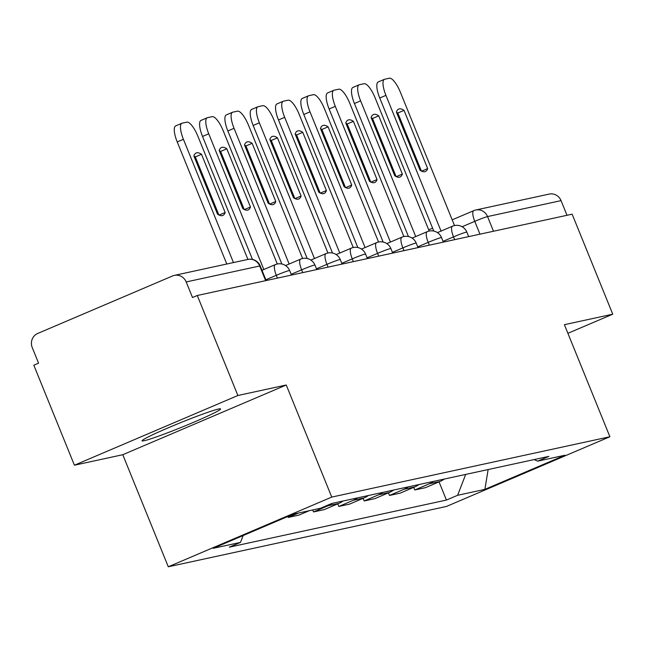 <?xml version="1.0" encoding="UTF-8"?>
<svg xmlns="http://www.w3.org/2000/svg" width="645" height="645" viewBox="0 0 645 645"><rect width="100%" height="100%" fill="white"/><g stroke="black" fill="none" stroke-linecap="round" stroke-linejoin="round"><path stroke-width="0.97" d="M218.478 409.043A42.368 2.33 157.9 0 0 174.456 425.192A42.368 2.33 157.9 0 0 142.045 440.841A42.368 2.33 157.9 0 0 144.133 440.745A42.368 2.33 157.9 0 0 188.155 424.595A42.368 2.33 157.9 0 0 220.566 408.954A42.368 2.33 157.9 0 0 218.478 409.043M237.884 395.506L74.417 465.206L122.776 454.717L168.289 566.786L446.437 506.454L609.896 436.746L331.748 497.085L286.243 385.009L237.884 395.506L197.273 295.491L572.139 214.18L612.75 314.188L564.391 324.677L609.896 436.746M74.417 465.206L33.814 365.191L38.579 363.159L32.25 347.582A10.868 10.344 -102.2 0 1 37.7 333.465L172.57 275.955A10.868 10.344 -102.2 0 1 174.352 275.391L247.857 259.443A10.868 10.344 77.8 0 1 259.693 265.998L186.187 281.946A10.868 10.344 -102.2 0 0 174.352 275.391M452.193 219.832L473.744 210.649A10.868 3.265 66.9 0 1 473.922 210.593A10.868 10.344 77.8 0 1 475.704 210.02L549.218 194.081A10.868 10.344 77.8 0 1 561.045 200.627L487.539 216.575A10.868 0.597 157.9 0 0 474.76 221.348L462.126 226.734M567.003 215.293L561.045 200.627M567.898 333.312L612.75 314.188M186.187 281.946L192.508 297.522L197.273 295.491M287.823 516.492L288.202 517.435L298.917 515.105L309.261 510.695M298.546 513.025L288.202 517.435M332.336 503.35A24.986 23.792 77.8 0 1 328.055 505.745L313.518 511.937L324.233 509.615L338.77 503.423A24.986 23.792 -102.2 0 0 343.043 501.02M312.712 509.945L313.518 511.937M357.653 497.851A24.986 23.792 77.8 0 1 353.371 500.254L338.835 506.446L349.55 504.124L364.086 497.924A24.986 23.792 -102.2 0 0 368.36 495.529M337.778 503.842L338.835 506.446M382.969 492.361A24.986 23.792 77.8 0 1 378.688 494.755L364.151 500.955L374.866 498.633L389.403 492.433A24.986 23.792 -102.2 0 0 393.676 490.039M363.095 498.351L364.151 500.955M408.285 486.87A24.986 23.792 77.8 0 1 404.004 489.265L389.467 495.465L400.182 493.143L414.711 486.943A24.986 23.792 -102.2 0 0 418.992 484.548M388.411 492.861L389.467 495.465M433.601 481.38A24.986 23.792 77.8 0 1 429.32 483.774L414.783 489.974L425.49 487.652L440.027 481.452A24.986 23.792 -102.2 0 0 444.308 479.058M413.727 487.37L414.783 489.974M243.133 535.552L240.496 542.389L213.229 548.298L293.298 514.162L320.557 508.244L331.756 503.471L548.887 456.37L537.688 461.151L564.956 455.233L484.887 489.37L457.628 495.287L465.682 474.422M240.496 542.389L229.297 547.162L446.429 500.06L457.628 495.287M168.289 566.786L331.748 497.085M122.776 454.717L286.243 385.009M439.043 481.871L446.429 500.06M534.116 459.579L537.688 461.151M488.144 469.552L484.887 489.37M218.881 214.97L195.314 156.928A33.951 10.207 -113.1 0 0 193.952 156.114M226.79 264.015L177.222 141.94A16.294 4.902 -113.1 0 1 175.698 125.896A16.294 4.902 -113.1 0 1 175.964 125.807M201.506 154.284A33.951 10.207 -113.1 0 0 196.193 152.986A33.951 10.207 -113.1 0 0 193.879 155.945L217.518 214.156A33.951 10.207 -113.1 0 0 222.831 215.454A33.951 10.207 -113.1 0 0 225.145 212.495L201.506 154.284L195.314 156.928M247.914 259.435L197.854 136.168A16.294 4.902 66.9 0 0 186.865 122.147L182.164 123.171A16.294 4.902 66.9 0 0 181.89 123.251A16.294 4.902 66.9 0 0 183.414 139.304L177.222 141.94M233.466 262.571L183.414 139.304M225.145 212.495L219.098 215.075M244.197 209.48L220.63 151.438A33.951 10.207 -113.1 0 0 219.26 150.616M252.477 259.451L202.53 136.45A16.294 4.902 -113.1 0 1 201.006 120.405A16.294 4.902 -113.1 0 1 201.28 120.317M226.822 148.793A33.951 10.207 -113.1 0 0 221.509 147.495A33.951 10.207 -113.1 0 0 219.195 150.454L242.834 208.658A33.951 10.207 -113.1 0 0 248.148 209.964A33.951 10.207 -113.1 0 0 250.462 207.005L226.822 148.793L220.63 151.438M277.31 263.998L223.17 130.677A16.294 4.902 66.9 0 0 212.181 116.656L207.472 117.672A16.294 4.902 66.9 0 0 207.206 117.761A16.294 4.902 66.9 0 0 208.73 133.805L202.53 136.45M263.837 269.521L208.73 133.805M250.462 207.005L244.407 209.585M269.513 203.989L245.939 145.947A33.951 10.207 -113.1 0 0 244.576 145.125M281.873 264.007L227.846 130.959A16.294 4.902 -113.1 0 1 226.322 114.915A16.294 4.902 -113.1 0 1 226.597 114.826M252.139 143.303A33.951 10.207 -113.1 0 0 246.825 142.005A33.951 10.207 -113.1 0 0 244.511 144.956L268.151 203.167A33.951 10.207 -113.1 0 0 273.456 204.465A33.951 10.207 -113.1 0 0 275.778 201.514L252.139 143.303L245.939 145.947M302.626 258.5L248.486 125.186A16.294 4.902 66.9 0 0 237.497 111.166L232.789 112.182A16.294 4.902 66.9 0 0 232.522 112.27A16.294 4.902 66.9 0 0 234.046 128.315L227.846 130.959M289.154 264.023L234.046 128.315M275.778 201.514L269.723 204.094M294.829 198.499L271.255 140.457A33.951 10.207 -113.1 0 0 269.892 139.634M307.189 258.516L253.162 125.469A16.294 4.902 -113.1 0 1 251.639 109.424A16.294 4.902 -113.1 0 1 251.913 109.336M277.455 137.812A33.951 10.207 -113.1 0 0 272.142 136.514A33.951 10.207 -113.1 0 0 269.828 139.465L293.467 197.676A33.951 10.207 -113.1 0 0 298.772 198.974A33.951 10.207 -113.1 0 0 301.094 196.024L277.455 137.812L271.255 140.457M327.942 253.009L273.803 119.696A16.294 4.902 66.9 0 0 262.813 105.675L258.105 106.691A16.294 4.902 66.9 0 0 257.839 106.78A16.294 4.902 66.9 0 0 259.363 122.824L253.162 125.469M314.47 258.532L259.363 122.824M301.094 196.024L295.039 198.604M320.146 193.008L296.571 134.966A33.951 10.207 -113.1 0 0 295.208 134.144M332.506 253.025L278.479 119.978A16.294 4.902 -113.1 0 1 276.955 103.926A16.294 4.902 -113.1 0 1 277.229 103.845M302.771 132.322A33.951 10.207 -113.1 0 0 297.458 131.024A33.951 10.207 -113.1 0 0 295.144 133.975L318.775 192.186A33.951 10.207 -113.1 0 0 324.088 193.484A33.951 10.207 -113.1 0 0 326.402 190.533L302.771 132.322L296.571 134.966M353.25 247.519L299.119 114.205A16.294 4.902 66.9 0 0 288.13 100.185L283.421 101.201A16.294 4.902 66.9 0 0 283.155 101.289A16.294 4.902 66.9 0 0 284.679 117.334L278.479 119.978M339.778 253.042L284.679 117.334M326.402 190.533L320.355 193.113M345.454 187.518L321.887 129.476A33.951 10.207 -113.1 0 0 320.525 128.653M357.822 247.535L303.795 114.487A16.294 4.902 -113.1 0 1 302.271 98.435A16.294 4.902 -113.1 0 1 302.545 98.354M328.087 126.831A33.951 10.207 -113.1 0 0 322.774 125.533A33.951 10.207 -113.1 0 0 320.46 128.484L344.091 186.695A33.951 10.207 -113.1 0 0 349.405 187.993A33.951 10.207 -113.1 0 0 351.719 185.042L328.087 126.831L321.887 129.476M378.567 242.028L324.435 108.707A16.294 4.902 66.9 0 0 313.446 94.686L308.737 95.71A16.294 4.902 66.9 0 0 308.471 95.799A16.294 4.902 66.9 0 0 309.995 111.843L303.795 114.487M365.094 247.551L309.995 111.843M351.719 185.042L345.672 187.622M370.77 182.027L347.204 123.985A33.951 10.207 -113.1 0 0 345.841 123.163M383.138 242.044L329.111 108.997A16.294 4.902 -113.1 0 1 327.587 92.945A16.294 4.902 -113.1 0 1 327.862 92.864M353.404 121.341A33.951 10.207 -113.1 0 0 348.09 120.043A33.951 10.207 -113.1 0 0 345.776 122.993L369.408 181.205A33.951 10.207 -113.1 0 0 374.721 182.503A33.951 10.207 -113.1 0 0 377.035 179.552L353.404 121.341L347.204 123.985M403.883 236.538L349.751 103.216A16.294 4.902 66.9 0 0 338.762 89.195L334.054 90.219A16.294 4.902 66.9 0 0 333.788 90.308A16.294 4.902 66.9 0 0 335.303 106.352L329.111 108.997M390.41 242.06L335.303 106.352M377.035 179.552L370.988 182.132M396.086 176.528L372.52 118.487A33.951 10.207 -113.1 0 0 371.157 117.672M408.454 236.554L354.428 103.498A16.294 4.902 -113.1 0 1 352.904 87.454A16.294 4.902 -113.1 0 1 353.17 87.373M378.72 115.85A33.951 10.207 -113.1 0 0 373.407 114.552A33.951 10.207 -113.1 0 0 371.093 117.503L394.724 175.714A33.951 10.207 -113.1 0 0 400.037 177.012A33.951 10.207 -113.1 0 0 402.351 174.061L378.72 115.85L372.52 118.487M429.199 231.047L375.067 97.726A16.294 4.902 66.9 0 0 364.078 83.705L359.37 84.729A16.294 4.902 66.9 0 0 359.096 84.809A16.294 4.902 66.9 0 0 360.619 100.862L354.428 103.498M415.727 236.57L360.619 100.862M402.351 174.061L396.304 176.641M421.403 171.038L397.836 112.996A33.951 10.207 -113.1 0 0 396.473 112.182M433.771 231.063L379.744 98.008A16.294 4.902 -113.1 0 1 378.22 81.963A16.294 4.902 -113.1 0 1 378.486 81.875M404.028 110.359A33.951 10.207 -113.1 0 0 398.723 109.061A33.951 10.207 -113.1 0 0 396.401 112.012L420.04 170.224A33.951 10.207 -113.1 0 0 425.353 171.522A33.951 10.207 -113.1 0 0 427.667 168.571L404.028 110.359L397.836 112.996M454.515 225.556L400.384 92.235A16.294 4.902 66.9 0 0 389.395 78.214L384.686 79.238A16.294 4.902 66.9 0 0 384.412 79.319A16.294 4.902 66.9 0 0 385.936 95.371L379.744 98.008M441.043 231.079L385.936 95.371M427.667 168.571L421.62 171.151M468.673 236.618L466.835 232.095A10.868 0.597 157.9 0 0 466.303 232.119A10.868 0.597 157.9 0 0 453.524 236.884L443.05 241.351M454.652 239.666L453.524 236.884A10.868 3.265 -113.1 0 1 452.508 226.193A10.868 3.265 -113.1 0 1 452.685 226.129M443.357 242.117L441.519 237.586A10.868 0.597 157.9 0 0 440.987 237.61A10.868 0.597 157.9 0 0 428.207 242.383L417.734 246.842M429.336 245.156L428.207 242.383A10.868 3.265 -113.1 0 1 427.192 231.684A10.868 3.265 -113.1 0 1 427.377 231.628M418.041 247.607L416.202 243.076A10.868 0.597 157.9 0 0 415.67 243.1A10.868 0.597 157.9 0 0 402.891 247.874L392.418 252.34M404.02 250.647L402.891 247.874A10.868 3.265 -113.1 0 1 401.875 237.175A10.868 3.265 -113.1 0 1 402.061 237.118M392.724 253.098L390.886 248.567A10.868 0.597 157.9 0 0 390.354 248.591A10.868 0.597 157.9 0 0 377.575 253.364L367.102 257.831M378.704 256.138L377.575 253.364A10.868 3.265 -113.1 0 1 376.559 242.665A10.868 3.265 -113.1 0 1 376.745 242.609M367.408 258.589L365.578 254.066A10.868 0.597 157.9 0 0 365.038 254.082A10.868 0.597 157.9 0 0 352.259 258.855L341.786 263.321M353.387 261.628L352.259 258.855A10.868 3.265 -113.1 0 1 351.243 248.156A10.868 3.265 -113.1 0 1 351.428 248.099M342.1 264.079L340.262 259.556A10.868 0.597 157.9 0 0 339.722 259.58A10.868 0.597 157.9 0 0 326.95 264.345L316.469 268.812M328.071 267.119L326.95 264.345A10.868 3.265 -113.1 0 1 325.935 253.646A10.868 3.265 -113.1 0 1 326.112 253.59M316.784 269.57L314.945 265.047A10.868 0.597 157.9 0 0 314.405 265.071A10.868 0.597 157.9 0 0 301.634 269.836L291.161 274.302M302.755 272.609L301.634 269.836A10.868 3.265 -113.1 0 1 300.618 259.137A10.868 3.265 -113.1 0 1 300.796 259.08M291.467 275.06L289.629 270.537A10.868 0.597 157.9 0 0 289.089 270.561A10.868 0.597 157.9 0 0 276.318 275.326L265.845 279.793M277.447 278.1L276.318 275.326A10.868 3.265 -113.1 0 1 275.302 264.627A10.868 3.265 -113.1 0 1 275.48 264.571M479.969 234.175L474.76 221.348A10.868 3.265 66.9 0 1 473.744 210.649A10.868 10.868 0 0 1 475.704 210.02A10.868 10.344 77.8 0 1 487.539 216.575L493.49 231.241M414.711 486.943L404.004 489.265M389.403 492.433L378.688 494.755M364.086 497.924L353.371 500.254M338.77 503.423L328.055 505.745M440.027 481.452L429.32 483.774M266.151 280.551L260.233 265.974A10.868 0.597 157.9 0 0 259.693 265.998L265.651 280.664M289.629 270.537A10.868 10.868 0 0 0 275.302 264.627L261.991 270.303M314.945 265.047A10.868 10.868 0 0 0 300.618 259.137L285.55 265.563M340.262 259.556A10.868 10.868 0 0 0 325.935 253.646L310.866 260.072M365.578 254.066A10.868 10.868 0 0 0 351.243 248.156L336.182 254.582M390.886 248.567A10.868 10.868 0 0 0 376.559 242.665L361.498 249.083M416.202 243.076A10.868 10.868 0 0 0 401.875 237.175L386.815 243.592M441.519 237.586A10.868 10.868 0 0 0 427.192 231.684L412.131 238.102M466.835 232.095A10.868 10.868 0 0 0 452.508 226.193L437.447 232.611M428.715 229.846L432.601 228.193M260.233 265.974A10.868 10.868 0 0 0 247.857 259.443M181.89 123.251L175.698 125.896M207.206 117.761L201.006 120.405M232.522 112.27L226.322 114.915M257.839 106.78L251.639 109.424M283.155 101.289L276.955 103.926M308.471 95.799L302.271 98.435M333.788 90.308L327.587 92.945M359.096 84.809L352.904 87.454M384.412 79.319L378.22 81.963"/></g></svg>

